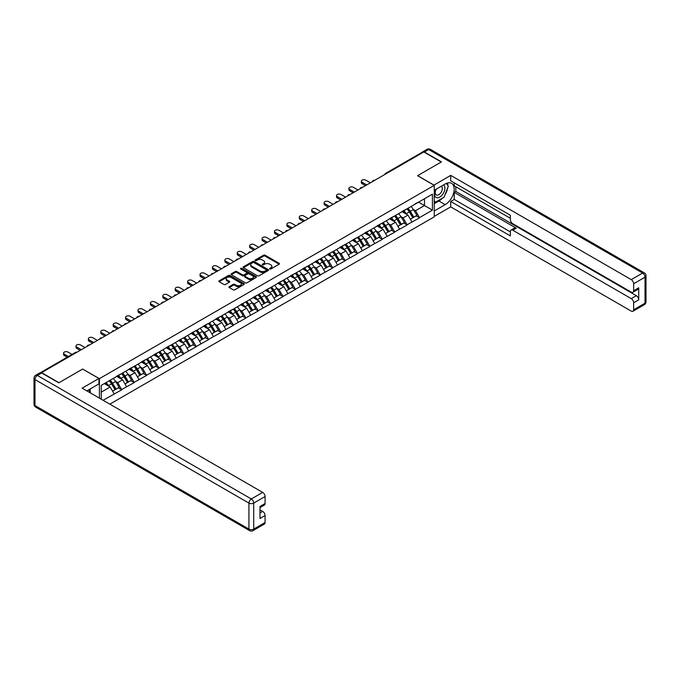 <?xml version="1.0" encoding="UTF-8"?>
<svg xmlns="http://www.w3.org/2000/svg" width="680" height="680" viewBox="0 0 680 680"><rect width="100%" height="100%" fill="white"/><g stroke="black" fill="none" stroke-linecap="round" stroke-linejoin="round"><path stroke-width="1.02" d="M269.756 269A0.773 0.442 0 0 0 270.844 269L279.14 264.214A1.105 0.637 0 0 0 279.463 263.764A1.105 0.637 0 0 0 279.14 263.313L265.089 255.196A1.105 0.637 0 0 0 263.525 255.196L255.238 259.99A0.773 0.442 0 0 0 256.326 260.618L257.397 259.998A3.536 2.04 0 0 1 262.395 259.998L263.568 260.67A3.536 2.04 0 0 1 264.605 262.115A3.536 2.04 0 0 1 263.568 263.56L262.497 264.18A0.773 0.442 0 0 0 263.585 264.809L264.664 264.188A3.536 2.04 0 0 1 269.654 264.188L270.827 264.868A3.536 2.04 0 0 1 271.864 266.305A3.536 2.04 0 0 1 270.827 267.75L269.756 268.37A0.773 0.442 0 0 0 269.756 269L269.756 268.37M229.253 286.654A1.105 0.637 0 0 0 228.93 287.104A1.105 0.637 0 0 0 229.253 287.555L233.198 289.833A1.105 0.637 0 0 0 234.761 289.833L243.975 284.521A1.105 0.637 0 0 0 244.299 284.061A1.105 0.637 0 0 0 243.975 283.611L229.917 275.502A1.105 0.637 0 0 0 228.361 275.502L219.147 280.823A1.105 0.637 0 0 0 218.824 281.274A1.105 0.637 0 0 0 219.147 281.724L223.907 284.469A1.105 0.637 0 0 0 225.471 284.469L229.415 282.192A1.105 0.637 0 0 0 229.738 281.741A1.105 0.637 0 0 0 229.415 281.291L227.052 279.93A2.95 1.708 0 0 1 226.185 278.724A2.95 1.708 0 0 1 228.012 277.151A2.95 1.708 0 0 1 231.225 277.517L240.482 282.863A2.95 1.708 0 0 1 241.34 284.061A2.95 1.708 0 0 1 239.522 285.642A2.95 1.708 0 0 1 236.3 285.269L234.761 284.385A1.105 0.637 0 0 0 233.198 284.385L229.253 286.654L229.253 287.555M82.705 369.019L59.007 382.704L41.59 372.649L423.827 151.963L441.243 162.019L417.546 175.703L434.248 185.351L99.407 378.666L82.705 369.113M257.482 275.817A1.105 0.637 0 0 0 259.037 275.817L268.251 270.495A1.105 0.637 0 0 0 268.575 270.045A1.105 0.637 0 0 0 268.251 269.594L254.201 261.486A1.105 0.637 0 0 0 252.637 261.486L243.423 266.806A1.105 0.637 0 0 0 243.1 267.257A1.105 0.637 0 0 0 243.423 267.707L257.482 275.817M241.043 269.17A0.773 0.442 0 0 1 241.825 269.28L256.096 277.517L246.9 282.829A1.105 0.637 0 0 1 245.335 282.829L231.285 274.712L235.229 272.45L235.229 271.532L231.285 273.81A1.105 0.637 0 0 0 230.962 274.261A1.105 0.637 0 0 0 231.285 274.712L231.285 273.81M235.229 272.45A1.105 0.637 0 0 1 236.793 272.45L236.793 271.532A1.105 0.637 0 0 0 235.229 271.532M236.793 271.532L242.488 274.822A1.105 0.637 0 0 0 244.052 274.822L246.67 273.317A1.105 0.637 0 0 0 246.993 272.867A1.105 0.637 0 0 0 246.67 272.416L240.728 268.991A0.773 0.442 0 0 1 241.825 268.362L256.113 276.607A1.105 0.637 0 0 1 256.436 277.058A1.105 0.637 0 0 1 256.113 277.508L256.113 276.607M99.407 398.131L99.407 378.666M109.829 404.149L434.248 216.844L434.248 185.351M109.166 380.791A7.539 4.352 -120 0 1 111.749 383.809L115.26 389.606L118.32 387.838L121.72 389.801L117.742 382.636L115.541 381.361M121.72 389.801L103.105 400.265M101.243 399.185L101.243 385.365L432.421 194.166L432.421 210.145L419.492 217.608L415.514 210.715L413.312 209.448M406.946 208.87A7.539 4.352 -120 0 1 409.522 211.888L413.032 217.685L416.1 215.917L419.492 217.608M419.492 217.88L407.091 224.766L403.113 217.88L400.911 216.606M394.536 216.036A7.539 4.352 -120 0 1 397.111 219.053L400.63 224.85L403.69 223.082L407.091 224.766M407.091 225.046L394.68 231.931L390.702 225.046L388.501 223.771M382.126 223.201A7.539 4.352 -120 0 1 384.71 226.21L388.221 232.016L391.28 230.248L394.68 231.931M394.68 232.203L382.271 239.097L378.293 232.203L376.091 230.936M369.725 230.358A7.539 4.352 -120 0 1 372.3 233.376L375.81 239.173L378.879 237.405L382.271 239.097M382.271 239.369L369.869 246.262L365.891 239.369L363.681 238.102M357.315 237.524A7.539 4.352 -120 0 1 359.89 240.542L363.409 246.338L366.469 244.571L369.869 246.262M369.869 246.534L357.459 253.419L353.481 246.534L351.279 245.259M344.904 244.69A7.539 4.352 -120 0 1 347.488 247.707L350.999 253.504L354.059 251.736L357.459 253.419M357.459 253.7L345.049 260.584L341.071 253.7L338.87 252.425M332.503 251.855A7.539 4.352 -120 0 1 335.078 254.864L338.589 260.67L341.649 258.901L345.049 260.584M345.049 260.856L332.639 267.75L328.67 260.856L326.459 259.59M320.093 259.012A7.539 4.352 -120 0 1 322.668 262.029L326.188 267.826L329.248 266.058L332.639 267.75M332.639 268.022L320.238 274.907L316.26 268.022L314.058 266.747M307.683 266.177A7.539 4.352 -120 0 1 310.267 269.195L313.777 274.992L316.837 273.224L320.238 274.907M320.238 275.188L307.827 282.072L303.85 275.188L301.648 273.912M295.273 273.343A7.539 4.352 -120 0 1 297.857 276.361L301.368 282.157L304.427 280.389L307.827 282.072M307.827 282.353L295.418 289.238L291.448 282.353L289.238 281.078M282.872 280.5A7.539 4.352 -120 0 1 285.447 283.517L288.966 289.323L292.026 287.555L295.418 289.238M295.418 289.51L283.016 296.403L279.038 289.51L276.837 288.243M270.462 287.666A7.539 4.352 -120 0 1 273.046 290.683L276.556 296.48L279.616 294.712L283.016 296.403M283.016 296.675L270.606 303.56L266.628 296.675L264.426 295.4M258.051 294.831A7.539 4.352 -120 0 1 260.635 297.849L264.146 303.646L267.206 301.877L270.606 303.56M270.606 303.841L258.196 310.726L254.226 303.841L252.017 302.566M245.65 301.997A7.539 4.352 -120 0 1 248.225 305.014L251.745 310.811L254.804 309.043L258.196 310.726M258.196 311.006L245.794 317.892L241.816 311.006L239.615 309.731M233.24 309.153A7.539 4.352 -120 0 1 235.824 312.171L239.334 317.976L242.394 316.208L245.794 317.892M245.794 318.163L233.384 325.057L229.406 318.163L227.205 316.897M220.83 316.319A7.539 4.352 -120 0 1 223.414 319.337L226.925 325.133L229.984 323.365L233.384 325.057M233.384 325.329L220.975 332.214L217.005 325.329L214.795 324.054M208.429 323.484A7.539 4.352 -120 0 1 211.004 326.502L214.514 332.299L217.583 330.531L220.975 332.214M220.975 332.495L208.573 339.379L204.595 332.495L202.394 331.219M196.019 330.65A7.539 4.352 -120 0 1 198.602 333.659L202.113 339.464L205.173 337.697L208.573 339.379M208.573 339.651L196.163 346.545L192.185 339.651L189.983 338.385M183.608 337.807A7.539 4.352 -120 0 1 186.192 340.825L189.703 346.622L192.763 344.853L196.163 346.545M196.163 346.817L183.753 353.71L179.783 346.817L177.573 345.55M171.207 344.973A7.539 4.352 -120 0 1 173.782 347.99L177.293 353.787L180.362 352.019L183.753 353.71M183.753 353.982L171.351 360.868L167.373 353.982L165.172 352.707M158.797 352.138A7.539 4.352 -120 0 1 161.381 355.155L164.892 360.952L167.952 359.184L171.351 360.868M171.351 361.148L158.941 368.033L154.964 361.148L152.762 359.873M146.387 359.303A7.539 4.352 -120 0 1 148.971 362.312L152.481 368.118L155.542 366.35L158.941 368.033M158.941 368.305L146.531 375.199L142.554 368.305L140.352 367.038M133.986 366.46A7.539 4.352 -120 0 1 136.561 369.478L140.071 375.275L143.14 373.507L146.531 375.199M146.531 375.471L134.13 382.364L130.152 375.471L127.95 374.204M121.575 373.626A7.539 4.352 -120 0 1 124.159 376.644L127.67 382.44L130.73 380.673L134.13 382.364M134.13 382.636L121.72 389.521M117.504 375.7L121.72 373.541M117.742 382.636L122.595 379.831L116.467 376.295M126.573 386.725L122.595 379.831M129.914 368.534L134.13 366.384M130.152 375.471L135.006 372.674L128.877 369.138M138.975 379.559L135.006 372.674M142.316 361.377L146.531 359.219M142.554 368.305L147.407 365.508L141.287 361.973M151.385 372.394L147.407 365.508M154.726 354.212L158.941 352.053M154.964 361.148L159.817 358.343L153.689 354.807M163.795 365.236L159.817 358.343M167.135 347.046L171.351 344.887M167.373 353.982L172.227 351.177L166.099 347.642M176.196 358.071L172.227 351.177M179.537 339.881L183.753 337.73M179.783 346.817L184.629 344.021L178.508 340.484M188.606 350.905L184.629 344.021M191.947 332.724L196.163 330.565M192.185 339.651L197.038 336.855L190.91 333.319M201.017 343.74L197.038 336.855M204.357 325.558L208.573 323.399M204.595 332.495L209.448 329.69L203.32 326.153M213.418 336.583L209.448 329.69M216.758 318.393L220.975 316.234M217.005 325.329L221.85 322.524L215.73 318.997M225.828 329.418L221.85 322.524M229.168 311.236L233.384 309.077M229.406 318.163L234.26 315.367L228.131 311.831M238.238 322.252L234.26 315.367M241.578 304.07L245.794 301.911M241.816 311.006L246.67 308.201L240.542 304.666M250.648 315.087L246.67 308.201M253.988 296.905L258.196 294.746M254.226 303.841L259.072 301.036L252.951 297.5M263.05 307.929L259.072 301.036M266.39 289.74L270.606 287.58M266.628 296.675L271.481 293.879L265.361 290.343M275.459 300.764L271.481 293.879M278.8 282.582L283.016 280.423M279.038 289.51L283.892 286.714L277.763 283.177M287.87 293.599L283.892 286.714M291.21 275.417L295.418 273.258M291.448 282.353L296.293 279.548L290.173 276.012M300.271 286.433L296.293 279.548M303.611 268.251L307.827 266.093M303.85 275.188L308.703 272.382L302.583 268.846M312.681 279.276L308.703 272.382M316.022 261.086L320.238 258.927M316.26 268.022L321.113 265.225L314.984 261.69M325.091 272.111L321.113 265.225M328.431 253.929L332.639 251.77M328.67 260.856L333.514 258.06L327.394 254.524M337.493 264.945L333.514 258.06M340.833 246.763L345.049 244.604M341.071 253.7L345.925 250.894L339.804 247.358M349.902 257.779L345.925 250.894M353.243 239.598L357.459 237.439M353.481 246.534L358.334 243.729L352.206 240.193M362.312 250.623L358.334 243.729M365.653 232.432L369.869 230.282M365.891 239.369L370.736 236.572L364.616 233.036M374.714 243.457L370.736 236.572M378.054 225.275L382.271 223.117M378.293 232.203L383.146 229.406L377.026 225.871M387.124 236.292L383.146 229.406M390.464 218.11L394.68 215.951M390.702 225.046L395.556 222.241L389.427 218.705M399.534 229.134L395.556 222.241M402.875 210.944L407.091 208.785M403.113 217.88L407.957 215.076L401.837 211.54M411.935 221.969L407.957 215.076M422.637 152.651L386.605 173.451M386.096 173.748A1.683 0.977 120 0 1 386.529 173.408A1.683 0.977 60 0 0 385.688 173.323L421.71 152.524A1.683 0.977 60 0 1 422.552 152.609M415.276 203.779L419.492 201.629M415.514 210.715L424.464 205.547L424.464 198.756L432.421 194.166M418.582 202.156L432.421 210.145M101.243 392.164L110.185 386.997L104.303 383.596M114.163 393.881L110.185 386.997M270.062 269.11L270.827 268.668A3.536 2.04 0 0 0 271.864 267.223L271.864 266.305M264.605 262.115L264.605 263.032A3.536 2.04 0 0 1 263.568 264.477L262.803 264.92M279.14 263.313L279.14 264.214L265.089 256.113A1.105 0.637 0 0 0 263.525 256.113L255.544 260.729M268.234 270.504L254.201 262.403A1.105 0.637 0 0 0 252.637 262.403L243.44 267.716L243.423 266.806M266.297 270.368A0.773 0.442 0 0 0 266.297 269.731L253.963 262.607A0.773 0.442 0 0 0 252.875 262.607L251.736 263.262A3.536 2.04 0 0 0 250.707 264.707A3.536 2.04 0 0 0 251.736 266.152L260.168 271.014A3.536 2.04 0 0 0 265.166 271.014L266.297 270.368L266.297 271.286A0.773 0.442 0 0 0 266.526 270.963L266.526 270.045M250.707 264.707L250.707 265.625A3.536 2.04 0 0 0 251.736 267.07L251.736 266.152M266.297 271.286L265.166 271.932A3.536 2.04 0 0 1 260.168 271.932L251.736 267.07M236.793 272.45L242.488 275.749A1.105 0.637 0 0 0 244.052 275.749L246.67 274.236A1.105 0.637 0 0 0 246.993 273.785L246.993 272.867M248.404 278.239A2.95 1.708 0 0 0 251.625 278.613A2.95 1.708 0 0 0 253.445 277.032A2.95 1.708 0 0 0 252.577 275.825L249.322 273.947A1.105 0.637 0 0 0 247.758 273.947L245.14 275.459A1.105 0.637 0 0 0 244.817 275.91A1.105 0.637 0 0 0 245.14 276.361L248.404 278.239L248.404 279.157A2.95 1.708 0 0 0 251.625 279.531A2.95 1.708 0 0 0 253.445 277.95L253.445 277.032M244.817 275.91L244.817 276.828A1.105 0.637 0 0 0 245.14 277.278L245.14 276.361M248.404 279.157L245.14 277.278M241.34 284.061L241.34 284.988A2.95 1.708 0 0 1 239.522 286.56A2.95 1.708 0 0 1 236.3 286.186L234.761 285.302A1.105 0.637 0 0 0 233.198 285.302L229.27 287.563M226.185 278.724L226.185 279.642A2.95 1.708 0 0 0 227.052 280.849L227.052 279.93M229.415 281.291L229.415 282.192L227.052 280.849M243.958 284.529L229.917 276.42A1.105 0.637 0 0 0 228.361 276.42L219.164 281.732M362.108 182.274L362.108 183.651A2.584 1.496 180 0 1 361.352 182.589L361.352 181.212A2.584 1.496 0 0 0 362.108 182.274L366.724 184.934M370.379 182.818L365.772 180.157A2.584 1.496 0 0 0 362.95 179.834A2.584 1.496 0 0 0 361.352 181.212M410.983 206.542A9.223 5.321 60 0 1 413.398 209.576L410.337 211.344A9.223 5.321 -120 0 0 407.915 208.309M410.337 211.344L413.848 217.149L416.908 215.381L413.398 209.576M413.032 217.685L413.848 217.149M416.1 215.917L416.908 215.381M402.645 211.081A7.539 4.352 60 0 1 404.719 213.206M403.818 210.672A9.223 5.321 60 0 1 406.24 213.715L406.589 214.285M410.363 219.232L412.811 217.745L409.3 211.947A9.223 5.321 -120 0 0 406.887 208.905M412.811 217.745L410.329 219.181M362.108 183.651L365.534 185.623M349.707 189.431L349.707 190.808A2.584 1.496 180 0 1 348.942 189.754L348.942 188.377A2.584 1.496 0 0 0 349.707 189.431L354.314 192.1M357.977 189.983L353.362 187.323A2.584 1.496 0 0 0 350.54 187A2.584 1.496 0 0 0 348.942 188.377M398.574 213.707A9.223 5.321 60 0 1 400.988 216.742L397.927 218.509A9.223 5.321 -120 0 0 395.513 215.475M397.927 218.509L401.438 224.306L404.498 222.538L400.988 216.742M400.63 224.85L401.438 224.306M403.69 223.082L404.498 222.538M390.235 218.237A7.539 4.352 60 0 1 392.317 220.371M391.416 217.838A9.223 5.321 60 0 1 393.83 220.873L394.179 221.45M397.953 226.398L400.409 224.91L396.89 219.104A9.223 5.321 -120 0 0 394.476 216.07M400.409 224.91L397.919 226.338M349.707 190.808L353.124 192.788M337.297 196.596L337.297 197.974A2.584 1.496 180 0 1 336.541 196.919L336.541 195.543A2.584 1.496 0 0 0 337.297 196.596L341.912 199.257M345.567 197.149L340.952 194.488A2.584 1.496 0 0 0 338.138 194.157A2.584 1.496 0 0 0 336.541 195.543M386.163 220.864A9.223 5.321 60 0 1 388.586 223.907L385.517 225.675A9.223 5.321 -120 0 0 383.103 222.632M385.517 225.675L389.036 231.472L392.096 229.704L388.586 223.907M388.221 232.016L389.036 231.472M391.28 230.248L392.096 229.704M377.833 225.403A7.539 4.352 60 0 1 379.907 227.536M379.006 225.003A9.223 5.321 60 0 1 381.421 228.038L381.769 228.607M385.543 233.554L388 232.067L384.489 226.27A9.223 5.321 -120 0 0 382.067 223.236M388 232.067L385.517 233.503M337.297 197.974L340.714 199.945M324.887 203.762L324.887 205.139A2.584 1.496 180 0 1 324.13 204.085L324.13 202.708A2.584 1.496 0 0 0 324.887 203.762L329.502 206.422M333.157 204.315L328.55 201.645A2.584 1.496 0 0 0 325.728 201.322A2.584 1.496 0 0 0 324.13 202.708M373.762 228.029A9.223 5.321 60 0 1 376.176 231.073L373.116 232.84A9.223 5.321 -120 0 0 370.694 229.798M373.116 232.84L376.626 238.637L379.686 236.87L376.176 231.073M375.81 239.173L376.626 238.637M378.879 237.405L379.686 236.87M365.423 232.569A7.539 4.352 60 0 1 367.498 234.702M366.596 232.16A9.223 5.321 60 0 1 369.019 235.203L369.368 235.773M373.133 240.72L375.589 239.232L372.079 233.435A9.223 5.321 -120 0 0 369.665 230.393M375.589 239.232L373.107 240.669M324.887 205.139L328.312 207.111M312.486 210.928L312.486 212.304A2.584 1.496 180 0 1 311.721 211.242L311.721 209.865A2.584 1.496 0 0 0 312.486 210.928L317.093 213.588M320.756 211.471L316.14 208.811A2.584 1.496 0 0 0 313.319 208.488A2.584 1.496 0 0 0 311.721 209.865M361.352 235.195A9.223 5.321 60 0 1 363.766 238.229L360.706 239.998A9.223 5.321 -120 0 0 358.292 236.963M360.706 239.998L364.216 245.803L367.276 244.035L363.766 238.229M363.409 246.338L364.216 245.803M366.469 244.571L367.276 244.035M353.013 239.734A7.539 4.352 60 0 1 355.096 241.859M354.195 239.326A9.223 5.321 60 0 1 356.609 242.369L356.957 242.939M360.731 247.885L363.188 246.398L359.669 240.601A9.223 5.321 -120 0 0 357.255 237.558M363.188 246.398L360.697 247.834M312.486 212.304L315.902 214.276M300.075 218.084L300.075 219.462A2.584 1.496 180 0 1 299.319 218.407L299.319 217.031A2.584 1.496 0 0 0 300.075 218.084L304.691 220.753M308.346 218.637L303.731 215.976A2.584 1.496 0 0 0 300.917 215.654A2.584 1.496 0 0 0 299.319 217.031M348.942 242.361A9.223 5.321 60 0 1 351.365 245.395L348.296 247.163A9.223 5.321 -120 0 0 345.882 244.128M348.296 247.163L351.815 252.96L354.875 251.192L351.365 245.395M350.999 253.504L351.815 252.96M354.059 251.736L354.875 251.192M340.612 246.891A7.539 4.352 60 0 1 342.686 249.025M341.785 246.492A9.223 5.321 60 0 1 344.199 249.526L344.548 250.104M348.322 255.051L350.778 253.564L347.267 247.758A9.223 5.321 -120 0 0 344.845 244.724M350.778 253.564L348.296 254.992M300.075 219.462L303.493 221.442M435.897 189.355A7.31 4.224 120 0 0 437.146 197.795A7.31 4.224 120 0 0 443.751 192.567A7.31 4.224 120 0 0 443.572 184.918M436.305 189.117A5.006 2.89 120 0 0 436.288 194.922A5.006 2.89 120 0 0 437.027 195.151A5.006 2.89 120 0 0 441.6 191.454A5.006 2.89 120 0 0 441.294 186.252A5.006 2.89 120 0 0 441.277 186.244M446.369 183.396L448.324 186.175L444.031 197.243L435.438 202.198L434.248 200.498M434.248 201.51L435.438 202.198M88.74 389.784L90.576 393.031M433.933 185.164L450.712 175.381L631.252 279.616L642.625 273.054L428.68 149.532L424.388 152.014L441.481 161.882L417.622 175.661L433.933 185.07M434.248 190.306L445.221 183.965A12.656 7.301 120 0 1 451.554 183.345A12.656 7.301 120 0 1 453.492 193.486A12.656 7.301 120 0 1 445.221 204.629L434.248 210.97M434.248 216.385L450.712 206.881L450.712 201.467L510.357 235.9L510.357 231.591A3.375 1.946 -120 0 1 511.062 230.044A3.375 1.946 -120 0 1 512.745 230.205L631.252 298.63L636.344 295.69A3.375 1.946 60 0 1 638.733 299.82L638.733 287.793A3.375 1.946 60 0 1 638.027 289.332L632.935 292.273A3.375 1.946 -120 0 0 633.641 290.725L633.641 283.747A3.375 1.946 -120 0 0 631.252 279.616M455.804 186.77L455.804 191.454L454.214 192.372L454.214 199.444L450.712 201.467M454.214 182.818L454.214 185.852L510.357 218.272M632.935 292.273A3.375 1.946 -120 0 1 631.252 292.111L512.745 223.686A3.375 1.946 -120 0 1 510.357 219.555L510.357 215.237L450.712 180.804L450.712 175.381M450.712 206.881L631.252 311.117A3.375 1.946 -120 0 0 632.935 311.287A3.375 1.946 -120 0 0 633.641 309.74L633.641 302.762A3.375 1.946 -120 0 0 631.252 298.63M424.388 152.014A3.375 1.946 -120 0 0 422.697 151.844A3.375 1.946 -120 0 0 422.17 152.456M454.214 192.372L516.248 228.191L512.745 230.205M455.804 191.454L636.344 295.69M454.214 199.444L510.357 231.863M511.062 230.044L514.556 228.021A3.375 1.946 60 0 1 516.248 228.191M434.248 203.711L438.94 201.008A12.656 7.301 120 0 0 442.45 198.152M444.958 194.845A12.656 7.301 120 0 0 447.687 187.825M447.89 185.555A12.656 7.301 120 0 0 447.576 182.971M434.248 202.249L434.885 201.875M41.667 372.971L37.374 375.445A3.375 1.946 -120 0 0 35.683 375.284L39.984 372.801A3.375 1.946 60 0 1 41.667 372.971L58.769 382.84L82.628 369.07L98.931 378.479L98.931 383.894L87.644 390.422A12.656 7.301 120 0 0 86.878 390.898M98.931 378.479L82.153 388.17L262.692 492.405A3.375 1.946 60 0 1 265.081 496.536L265.081 503.514A3.375 1.946 60 0 1 264.384 505.062L259.99 507.594M90.261 391.952L90.261 388.9M259.99 512.975L262.692 511.411A3.375 1.946 60 0 1 265.081 515.542L265.081 522.529A3.375 1.946 60 0 1 264.384 524.067L253.011 530.638A3.375 1.946 -120 0 0 253.708 529.091L265.081 522.529M265.081 503.514L259.99 506.456L259.99 518.483L265.081 515.542M262.692 511.411L259.99 509.856M287.666 225.25L287.666 226.627A2.584 1.496 180 0 1 286.909 225.573L286.909 224.196A2.584 1.496 0 0 0 287.666 225.25L292.281 227.91M295.936 225.802L291.329 223.142A2.584 1.496 0 0 0 288.507 222.81A2.584 1.496 0 0 0 286.909 224.196M336.541 249.518A9.223 5.321 60 0 1 338.954 252.56L335.894 254.328A9.223 5.321 -120 0 0 333.472 251.285M335.894 254.328L339.405 260.125L342.465 258.357L338.954 252.56M338.589 260.67L339.405 260.125M341.649 258.901L342.465 258.357M328.202 254.056A7.539 4.352 60 0 1 330.276 256.19M329.375 253.657A9.223 5.321 60 0 1 331.798 256.692L332.137 257.261M335.911 262.208L338.368 260.721L334.857 254.924A9.223 5.321 -120 0 0 332.444 251.889M338.368 260.721L335.886 262.157M287.666 226.627L291.082 228.599M275.255 232.416L275.255 233.792A2.584 1.496 180 0 1 274.499 232.738L274.499 231.353A2.584 1.496 0 0 0 275.255 232.416L279.871 235.076M283.534 232.968L278.919 230.299A2.584 1.496 0 0 0 276.097 229.976A2.584 1.496 0 0 0 274.499 231.353M324.13 256.683A9.223 5.321 60 0 1 326.545 259.726L323.484 261.494A9.223 5.321 -120 0 0 321.07 258.451M323.484 261.494L326.995 267.291L330.055 265.523L326.545 259.726M326.188 267.826L326.995 267.291M329.248 266.058L330.055 265.523M315.792 261.222A7.539 4.352 60 0 1 317.875 263.356M316.974 260.814A9.223 5.321 60 0 1 319.387 263.857L319.736 264.426M323.51 269.374L325.966 267.886L322.447 262.089A9.223 5.321 -120 0 0 320.034 259.046M325.966 267.886L323.476 269.322M275.255 233.792L278.681 235.764M262.854 239.573L262.854 240.958A2.584 1.496 180 0 1 262.098 239.895L262.098 238.519A2.584 1.496 0 0 0 262.854 239.573L267.461 242.242M271.125 240.125L266.509 237.464A2.584 1.496 0 0 0 263.695 237.142A2.584 1.496 0 0 0 262.098 238.519M311.721 263.849A9.223 5.321 60 0 1 314.143 266.883L311.075 268.651A9.223 5.321 -120 0 0 308.661 265.616M311.075 268.651L314.585 274.457L317.653 272.688L314.143 266.883M313.777 274.992L314.585 274.457M316.837 273.224L317.653 272.688M303.39 268.387A7.539 4.352 60 0 1 305.464 270.512M304.563 267.979A9.223 5.321 60 0 1 306.977 271.023L307.326 271.592M311.1 276.539L313.556 275.051L310.046 269.254A9.223 5.321 -120 0 0 307.624 266.212M313.556 275.051L311.066 276.488M262.854 240.958L266.271 242.93M250.444 246.738L250.444 248.115A2.584 1.496 180 0 1 249.688 247.061L249.688 245.684A2.584 1.496 0 0 0 250.444 246.738L255.059 249.407M258.714 247.291L254.107 244.63A2.584 1.496 0 0 0 251.285 244.307A2.584 1.496 0 0 0 249.688 245.684M299.31 271.014A9.223 5.321 60 0 1 301.733 274.048L298.673 275.817A9.223 5.321 -120 0 0 296.25 272.774M298.673 275.817L302.183 281.613L305.243 279.846L301.733 274.048M301.368 282.157L302.183 281.613M304.427 280.389L305.243 279.846M290.981 275.545A7.539 4.352 60 0 1 293.054 277.678M292.153 275.145A9.223 5.321 60 0 1 294.576 278.179L294.916 278.757M298.69 283.704L301.147 282.217L297.636 276.411A9.223 5.321 -120 0 0 295.222 273.377M301.147 282.217L298.664 283.645M250.444 248.115L253.861 250.096M238.034 253.903L238.034 255.28A2.584 1.496 180 0 1 237.277 254.226L237.277 252.85A2.584 1.496 0 0 0 238.034 253.903L242.65 256.564M246.313 254.456L241.698 251.787A2.584 1.496 0 0 0 238.875 251.464A2.584 1.496 0 0 0 237.277 252.85M286.909 278.171A9.223 5.321 60 0 1 289.323 281.214L286.263 282.982A9.223 5.321 -120 0 0 283.849 279.939M286.263 282.982L289.774 288.779L292.833 287.011L289.323 281.214M288.966 289.323L289.774 288.779M292.026 287.555L292.833 287.011M278.57 282.71A7.539 4.352 60 0 1 280.653 284.844M279.752 282.302A9.223 5.321 60 0 1 282.166 285.345L282.514 285.914M286.288 290.861L288.736 289.374L285.226 283.577A9.223 5.321 -120 0 0 282.812 280.534M288.736 289.374L286.254 290.81M238.034 255.28L241.459 257.252M225.632 261.069L225.632 262.446A2.584 1.496 180 0 1 224.876 261.392L224.876 260.006A2.584 1.496 0 0 0 225.632 261.069L230.239 263.729M233.903 261.622L229.287 258.952A2.584 1.496 0 0 0 226.474 258.629A2.584 1.496 0 0 0 224.876 260.006M274.499 285.337A9.223 5.321 60 0 1 276.913 288.379L273.853 290.148A9.223 5.321 -120 0 0 271.439 287.104M273.853 290.148L277.363 295.945L280.432 294.176L276.913 288.379M276.556 296.48L277.363 295.945M279.616 294.712L280.432 294.176M266.161 289.875A7.539 4.352 60 0 1 268.243 292.009M267.342 289.468A9.223 5.321 60 0 1 269.756 292.51L270.104 293.08M273.878 298.027L276.335 296.539L272.825 290.743A9.223 5.321 -120 0 0 270.402 287.7M276.335 296.539L273.844 297.976M225.632 262.446L229.05 264.418M213.222 268.226L213.222 269.603A2.584 1.496 180 0 1 212.466 268.549L212.466 267.172A2.584 1.496 0 0 0 213.222 268.226L217.838 270.895M221.493 268.778L216.886 266.118A2.584 1.496 0 0 0 214.064 265.795A2.584 1.496 0 0 0 212.466 267.172M262.089 292.502A9.223 5.321 60 0 1 264.512 295.536L261.451 297.304A9.223 5.321 -120 0 0 259.029 294.27M261.451 297.304L264.962 303.11L268.022 301.342L264.512 295.536M264.146 303.646L264.962 303.11M267.206 301.877L268.022 301.342M253.759 297.032A7.539 4.352 60 0 1 255.833 299.166M254.932 296.633A9.223 5.321 60 0 1 257.354 299.676L257.695 300.245M261.469 305.192L263.925 303.705L260.414 297.908A9.223 5.321 -120 0 0 258 294.865M263.925 303.705L261.443 305.142M213.222 269.603L216.639 271.583M200.812 275.392L200.812 276.769A2.584 1.496 180 0 1 200.056 275.714L200.056 274.337A2.584 1.496 0 0 0 200.812 275.392L205.428 278.052M209.091 275.944L204.476 273.284A2.584 1.496 0 0 0 201.654 272.96A2.584 1.496 0 0 0 200.056 274.337M249.688 299.659A9.223 5.321 60 0 1 252.101 302.702L249.042 304.47A9.223 5.321 -120 0 0 246.627 301.427M249.042 304.47L252.552 310.267L255.612 308.499L252.101 302.702M251.745 310.811L252.552 310.267M254.804 309.043L255.612 308.499M241.349 304.198A7.539 4.352 60 0 1 243.431 306.332M242.53 303.798A9.223 5.321 60 0 1 244.945 306.833L245.293 307.411M249.067 312.358L251.515 310.87L248.004 305.065A9.223 5.321 -120 0 0 245.59 302.03M251.515 310.87L249.033 312.298M200.812 276.769L204.238 278.749M188.411 282.557L188.411 283.934A2.584 1.496 180 0 1 187.655 282.88L187.655 281.503A2.584 1.496 0 0 0 188.411 282.557L193.018 285.218M196.681 283.109L192.066 280.44A2.584 1.496 0 0 0 189.244 280.118A2.584 1.496 0 0 0 187.655 281.503M237.277 306.825A9.223 5.321 60 0 1 239.691 309.868L236.631 311.635A9.223 5.321 -120 0 0 234.218 308.593M236.631 311.635L240.142 317.433L243.21 315.664L239.691 309.868M239.334 317.976L240.142 317.433M242.394 316.208L243.21 315.664M228.939 311.363A7.539 4.352 60 0 1 231.022 313.497M230.121 310.955A9.223 5.321 60 0 1 232.534 313.999L232.883 314.568M236.657 319.515L239.113 318.027L235.603 312.231A9.223 5.321 -120 0 0 233.18 309.188M239.113 318.027L236.623 319.464M188.411 283.934L191.828 285.906M176.001 289.723L176.001 291.1A2.584 1.496 180 0 1 175.244 290.037L175.244 288.66A2.584 1.496 0 0 0 176.001 289.723L180.617 292.383M184.271 290.267L179.656 287.606A2.584 1.496 0 0 0 176.843 287.283A2.584 1.496 0 0 0 175.244 288.66M224.868 313.99A9.223 5.321 60 0 1 227.29 317.033L224.23 318.801A9.223 5.321 -120 0 0 221.807 315.758M224.23 318.801L227.74 324.598L230.8 322.83L227.29 317.033M226.925 325.133L227.74 324.598M229.984 323.365L230.8 322.83M216.537 318.529A7.539 4.352 60 0 1 218.611 320.662M217.71 318.121A9.223 5.321 60 0 1 220.133 321.164L220.473 321.733M224.247 326.68L226.703 325.193L223.193 319.396A9.223 5.321 -120 0 0 220.779 316.353M226.703 325.193L224.222 326.629M176.001 291.1L179.418 293.072M163.591 296.879L163.591 298.256A2.584 1.496 180 0 1 162.834 297.202L162.834 295.825A2.584 1.496 0 0 0 163.591 296.879L168.206 299.548M171.862 297.432L167.255 294.772A2.584 1.496 0 0 0 164.432 294.449A2.584 1.496 0 0 0 162.834 295.825M212.466 321.155A9.223 5.321 60 0 1 214.88 324.19L211.82 325.958A9.223 5.321 -120 0 0 209.397 322.923M211.82 325.958L215.331 331.755L218.391 329.995L214.88 324.19M214.514 332.299L215.331 331.755M217.583 330.531L218.391 329.995M204.127 325.686A7.539 4.352 60 0 1 206.21 327.82M205.309 325.286A9.223 5.321 60 0 1 207.723 328.321L208.071 328.899M211.845 333.846L214.293 332.358L210.783 326.553A9.223 5.321 -120 0 0 208.369 323.519M214.293 332.358L211.811 333.786M163.591 298.256L167.017 300.237M151.19 304.045L151.19 305.422A2.584 1.496 180 0 1 150.433 304.368L150.433 302.991A2.584 1.496 0 0 0 151.19 304.045L155.796 306.705M159.46 304.598L154.844 301.937A2.584 1.496 0 0 0 152.022 301.614A2.584 1.496 0 0 0 150.433 302.991M200.056 328.312A9.223 5.321 60 0 1 202.47 331.355L199.41 333.124A9.223 5.321 -120 0 0 196.996 330.08M199.41 333.124L202.92 338.921L205.989 337.152L202.47 331.355M202.113 339.464L202.92 338.921M205.173 337.697L205.989 337.152M191.718 332.851A7.539 4.352 60 0 1 193.8 334.985M192.899 332.452A9.223 5.321 60 0 1 195.313 335.486L195.661 336.056M199.435 341.003L201.892 339.515L198.381 333.719A9.223 5.321 -120 0 0 195.959 330.684M201.892 339.515L199.401 340.952M151.19 305.422L154.606 307.394M138.78 311.21L138.78 312.587A2.584 1.496 180 0 1 138.023 311.534L138.023 310.156A2.584 1.496 0 0 0 138.78 311.21L143.395 313.871M147.05 311.763L142.434 309.094A2.584 1.496 0 0 0 139.621 308.771A2.584 1.496 0 0 0 138.023 310.156M187.646 335.478A9.223 5.321 60 0 1 190.069 338.521L187 340.289A9.223 5.321 -120 0 0 184.586 337.246M187 340.289L190.519 346.086L193.579 344.318L190.069 338.521M189.703 346.622L190.519 346.086M192.763 344.853L193.579 344.318M179.316 340.017A7.539 4.352 60 0 1 181.39 342.15M180.489 339.609A9.223 5.321 60 0 1 182.911 342.652L183.251 343.221M187.025 348.168L189.482 346.681L185.971 340.884A9.223 5.321 -120 0 0 183.549 337.841M189.482 346.681L187 348.118M138.78 312.587L142.196 314.56M126.369 318.376L126.369 319.753A2.584 1.496 180 0 1 125.613 318.69L125.613 317.313A2.584 1.496 0 0 0 126.369 318.376L130.985 321.036M134.64 318.92L130.033 316.26A2.584 1.496 0 0 0 127.211 315.936A2.584 1.496 0 0 0 125.613 317.313M175.244 342.644A9.223 5.321 60 0 1 177.658 345.678L174.599 347.446A9.223 5.321 -120 0 0 172.176 344.411M174.599 347.446L178.109 353.251L181.169 351.483L177.658 345.678M177.293 353.787L178.109 353.251M180.362 352.019L181.169 351.483M166.906 347.183A7.539 4.352 60 0 1 168.988 349.308M168.088 346.774A9.223 5.321 60 0 1 170.501 349.817L170.85 350.387M174.624 355.334L177.072 353.846L173.561 348.05A9.223 5.321 -120 0 0 171.147 345.006M177.072 353.846L174.59 355.283M126.369 319.753L129.795 321.725M113.968 325.533L113.968 326.91A2.584 1.496 180 0 1 113.212 325.856L113.212 324.479A2.584 1.496 0 0 0 113.968 325.533L118.575 328.202M122.239 326.085L117.623 323.425A2.584 1.496 0 0 0 114.801 323.102A2.584 1.496 0 0 0 113.212 324.479M162.834 349.809A9.223 5.321 60 0 1 165.248 352.844L162.189 354.611A9.223 5.321 -120 0 0 159.774 351.577M162.189 354.611L165.699 360.409L168.768 358.64L165.248 352.844M164.892 360.952L165.699 360.409M167.952 359.184L168.768 358.64M154.496 354.339A7.539 4.352 60 0 1 156.578 356.473M155.678 353.94A9.223 5.321 60 0 1 158.091 356.975L158.44 357.552M162.214 362.5L164.67 361.012L161.16 355.207A9.223 5.321 -120 0 0 158.737 352.172M164.67 361.012L162.18 362.44M113.968 326.91L117.385 328.89M101.558 332.699L101.558 334.075A2.584 1.496 180 0 1 100.802 333.022L100.802 331.644A2.584 1.496 0 0 0 101.558 332.699L106.173 335.359M109.829 333.251L105.213 330.591A2.584 1.496 0 0 0 102.4 330.259A2.584 1.496 0 0 0 100.802 331.644M150.424 356.966A9.223 5.321 60 0 1 152.847 360.009L149.779 361.777A9.223 5.321 -120 0 0 147.364 358.734M149.779 361.777L153.297 367.574L156.357 365.806L152.847 360.009M152.481 368.118L153.297 367.574M155.542 366.35L156.357 365.806M142.094 361.505A7.539 4.352 60 0 1 144.168 363.638M143.268 361.105A9.223 5.321 60 0 1 145.69 364.14L146.03 364.709M149.804 369.656L152.26 368.169L148.75 362.372A9.223 5.321 -120 0 0 146.328 359.337M152.26 368.169L149.779 369.605M101.558 334.075L104.975 336.048M89.148 339.864L89.148 341.241A2.584 1.496 180 0 1 88.391 340.187L88.391 338.81A2.584 1.496 0 0 0 89.148 339.864L93.763 342.524M97.418 340.416L92.811 337.748A2.584 1.496 0 0 0 89.99 337.425A2.584 1.496 0 0 0 88.391 338.81M138.023 364.131A9.223 5.321 60 0 1 140.437 367.175L137.377 368.942A9.223 5.321 -120 0 0 134.954 365.899M137.377 368.942L140.887 374.74L143.947 372.971L140.437 367.175M140.071 375.275L140.887 374.74M143.14 373.507L143.947 372.971M129.684 368.671A7.539 4.352 60 0 1 131.767 370.804M130.866 368.262A9.223 5.321 60 0 1 133.28 371.305L133.629 371.875M137.403 376.822L139.851 375.334L136.34 369.537A9.223 5.321 -120 0 0 133.926 366.495M139.851 375.334L137.369 376.771M89.148 341.241L92.573 343.213M76.746 347.029L76.746 348.406A2.584 1.496 180 0 1 75.99 347.344L75.99 345.967A2.584 1.496 0 0 0 76.746 347.029L81.353 349.69M85.017 347.574L80.401 344.913A2.584 1.496 0 0 0 77.579 344.59A2.584 1.496 0 0 0 75.99 345.967M125.613 371.297A9.223 5.321 60 0 1 128.027 374.332L124.967 376.1A9.223 5.321 -120 0 0 122.553 373.065M124.967 376.1L128.477 381.905L131.546 380.137L128.027 374.332M127.67 382.44L128.477 381.905M130.73 380.673L131.546 380.137M117.274 375.836A7.539 4.352 60 0 1 119.357 377.961M118.456 375.428A9.223 5.321 60 0 1 120.87 378.471L121.219 379.041M124.993 383.988L127.449 382.5L123.93 376.703A9.223 5.321 -120 0 0 121.516 373.66M127.449 382.5L124.958 383.936M76.746 348.406L80.163 350.378M64.337 354.186L64.337 355.563A2.584 1.496 180 0 1 63.58 354.51L63.58 353.132A2.584 1.496 0 0 0 64.337 354.186L68.374 356.524M72.037 354.407L67.991 352.078A2.584 1.496 0 0 0 65.178 351.755A2.584 1.496 0 0 0 63.58 353.132M113.203 378.462A9.223 5.321 60 0 1 115.626 381.497L112.557 383.265A9.223 5.321 -120 0 0 110.143 380.23M112.557 383.265L116.076 389.062L119.136 387.294L115.626 381.497M115.26 389.606L116.076 389.062M118.32 387.838L119.136 387.294M105.069 383.154A7.539 4.352 60 0 1 106.947 385.126M106.046 382.594A9.223 5.321 60 0 1 108.468 385.628L108.808 386.206M112.582 391.153L115.039 389.666L111.529 383.86A9.223 5.321 -120 0 0 109.106 380.825M115.039 389.666L112.557 391.094M64.337 355.563L67.184 357.212M76.423 352.537L41.233 372.759M76.772 352.333A1.683 0.977 -60 0 0 76.347 352.486A1.683 0.977 -120 0 0 75.505 352.41L40.434 372.657M373.694 180.914A1.683 0.977 120 0 1 374.119 180.574A1.683 0.977 -60 0 1 374.544 180.412M361.284 188.071A1.683 0.977 120 0 1 361.709 187.731A1.683 0.977 -60 0 1 362.142 187.578M348.874 195.237A1.683 0.977 120 0 1 349.308 194.896A1.683 0.977 -60 0 1 349.732 194.744M336.473 202.402A1.683 0.977 120 0 1 336.898 202.062A1.683 0.977 -60 0 1 337.322 201.909M324.062 209.567A1.683 0.977 120 0 1 324.488 209.227A1.683 0.977 -60 0 1 324.921 209.066M311.652 216.725A1.683 0.977 120 0 1 312.086 216.385A1.683 0.977 -60 0 1 312.511 216.231M299.251 223.89A1.683 0.977 120 0 1 299.676 223.55A1.683 0.977 -60 0 1 300.101 223.397M286.841 231.055A1.683 0.977 120 0 1 287.266 230.715A1.683 0.977 -60 0 1 287.7 230.562M274.431 238.213A1.683 0.977 120 0 1 274.865 237.881A1.683 0.977 -60 0 1 275.289 237.72M262.029 245.378A1.683 0.977 120 0 1 262.454 245.038A1.683 0.977 -60 0 1 262.879 244.885M249.62 252.543A1.683 0.977 120 0 1 250.044 252.203A1.683 0.977 -60 0 1 250.478 252.05M237.209 259.709A1.683 0.977 120 0 1 237.643 259.369A1.683 0.977 -60 0 1 238.068 259.207M224.808 266.866A1.683 0.977 120 0 1 225.233 266.534A1.683 0.977 -60 0 1 225.658 266.373M212.398 274.031A1.683 0.977 120 0 1 212.823 273.692A1.683 0.977 -60 0 1 213.256 273.538M199.988 281.197A1.683 0.977 120 0 1 200.421 280.857A1.683 0.977 -60 0 1 200.846 280.704M187.587 288.363A1.683 0.977 120 0 1 188.011 288.023A1.683 0.977 -60 0 1 188.436 287.861M175.177 295.519A1.683 0.977 120 0 1 175.601 295.179A1.683 0.977 -60 0 1 176.035 295.026M162.767 302.685A1.683 0.977 120 0 1 163.2 302.345A1.683 0.977 -60 0 1 163.625 302.192M150.365 309.85A1.683 0.977 120 0 1 150.79 309.51A1.683 0.977 -60 0 1 151.215 309.357M137.955 317.016A1.683 0.977 120 0 1 138.38 316.676A1.683 0.977 -60 0 1 138.814 316.514M125.545 324.173A1.683 0.977 120 0 1 125.978 323.833A1.683 0.977 -60 0 1 126.404 323.68M113.144 331.339A1.683 0.977 120 0 1 113.569 330.999A1.683 0.977 -60 0 1 113.994 330.846M100.734 338.504A1.683 0.977 120 0 1 101.159 338.164A1.683 0.977 -60 0 1 101.592 338.011M88.323 345.67A1.683 0.977 120 0 1 88.757 345.329A1.683 0.977 -60 0 1 89.182 345.168M270.827 268.668L270.827 267.75M262.497 264.809L262.497 264.18M263.568 264.477L263.568 263.56M255.238 260.618L255.238 259.99M263.525 256.113L263.525 255.196M265.089 256.113L265.089 255.196M252.637 262.403L252.637 261.486M254.201 262.403L254.201 261.486M268.251 270.495L268.251 269.594M260.168 271.932L260.168 271.014M265.166 271.932L265.166 271.014M242.488 275.749L242.488 274.822M244.052 275.749L244.052 274.822M246.67 274.236L246.67 273.317M241.825 269.28L241.825 268.362M233.198 285.302L233.198 284.385M234.761 285.302L234.761 284.385M236.3 286.186L236.3 285.269M219.147 281.724L219.147 280.823M228.361 276.42L228.361 275.502M229.917 276.42L229.917 275.502M243.975 284.521L243.975 283.611M409.3 211.947L406.24 213.715M396.89 219.104L393.83 220.873M384.489 226.27L381.421 228.038M372.079 233.435L369.019 235.203M359.669 240.601L356.609 242.369M347.267 247.758L344.199 249.526M633.641 290.725L638.733 287.793M638.733 299.82L633.641 302.762M633.641 309.74L645.014 303.17L645.014 277.185L633.641 283.747M438.94 201.008L445.221 204.629M645.014 303.17A3.375 1.946 60 0 1 644.317 304.716A3.375 3.375 0 0 0 646 301.793A3.375 1.946 180 0 1 645.014 303.17M645.014 277.185A3.375 1.946 0 0 0 646 275.808A3.375 3.375 0 0 0 644.317 272.884A3.375 1.946 -60 0 0 642.625 273.054A3.375 1.946 60 0 1 645.014 277.185M422.697 151.844L426.989 149.362A3.375 1.946 60 0 1 428.68 149.532A3.375 1.946 -60 0 1 430.363 149.362L644.317 272.884M35.683 375.284A3.375 3.375 0 0 0 34 378.207A3.375 1.946 180 0 0 34.986 379.584A3.375 1.946 -60 0 1 37.374 375.445L251.32 498.967A3.375 1.946 -60 0 0 248.931 503.098L34.986 379.584L34.986 405.569L248.931 529.091L248.931 503.098A3.375 1.946 0 0 0 253.708 503.098L253.708 529.091A3.375 1.946 180 0 1 248.931 529.091A3.375 1.946 -60 0 0 249.636 530.638A3.375 3.375 0 0 0 253.011 530.638M265.081 496.536L253.708 503.098A3.375 1.946 -120 0 0 251.32 498.967L262.692 492.405M35.683 407.116A3.375 1.946 -60 0 1 34.986 405.569A3.375 1.946 0 0 1 34 404.192A3.375 3.375 0 0 0 35.683 407.116L249.636 530.638M334.857 254.924L331.798 256.692M322.447 262.089L319.387 263.857M310.046 269.254L306.977 271.023M297.636 276.411L294.576 278.179M285.226 283.577L282.166 285.345M272.825 290.743L269.756 292.51M260.414 297.908L257.354 299.676M248.004 305.065L244.945 306.833M235.603 312.231L232.534 313.999M223.193 319.396L220.133 321.164M210.783 326.553L207.723 328.321M198.381 333.719L195.313 335.486M185.971 340.884L182.911 342.652M173.561 348.05L170.501 349.817M161.16 355.207L158.091 356.975M148.75 362.372L145.69 364.14M136.34 369.537L133.28 371.305M123.93 376.703L120.87 378.471M111.529 383.86L108.468 385.628M385.688 173.323A1.683 1.683 0 0 0 384.872 174.454M374.663 180.353A1.683 1.683 0 0 0 372.462 181.619M362.253 187.51A1.683 1.683 0 0 0 360.06 188.785M349.843 194.675A1.683 1.683 0 0 0 347.65 195.942M337.442 201.841A1.683 1.683 0 0 0 335.24 203.107M325.031 209.006A1.683 1.683 0 0 0 322.839 210.273M312.622 216.163A1.683 1.683 0 0 0 310.428 217.439M300.22 223.329A1.683 1.683 0 0 0 298.019 224.596M287.81 230.495A1.683 1.683 0 0 0 285.617 231.761M275.4 237.66A1.683 1.683 0 0 0 273.207 238.926M262.999 244.817A1.683 1.683 0 0 0 260.797 246.083M250.588 251.982A1.683 1.683 0 0 0 248.395 253.249M238.178 259.148A1.683 1.683 0 0 0 235.986 260.414M225.777 266.313A1.683 1.683 0 0 0 223.575 267.58M213.367 273.471A1.683 1.683 0 0 0 211.174 274.737M200.957 280.636A1.683 1.683 0 0 0 198.764 281.902M188.555 287.801A1.683 1.683 0 0 0 186.354 289.068M176.145 294.967A1.683 1.683 0 0 0 173.952 296.233M163.736 302.124A1.683 1.683 0 0 0 161.543 303.39M151.334 309.289A1.683 1.683 0 0 0 149.132 310.556M138.924 316.455A1.683 1.683 0 0 0 136.731 317.721M126.514 323.612A1.683 1.683 0 0 0 124.321 324.887M114.112 330.777A1.683 1.683 0 0 0 111.911 332.044M101.703 337.943A1.683 1.683 0 0 0 99.509 339.209M89.292 345.108A1.683 1.683 0 0 0 87.099 346.375M76.891 352.265A1.683 1.683 0 0 0 75.505 352.41M632.935 311.287L644.317 304.716M646 301.793L646 275.808M430.363 149.362A3.375 3.375 0 0 0 426.989 149.362M34 378.207L34 404.192"/></g></svg>
